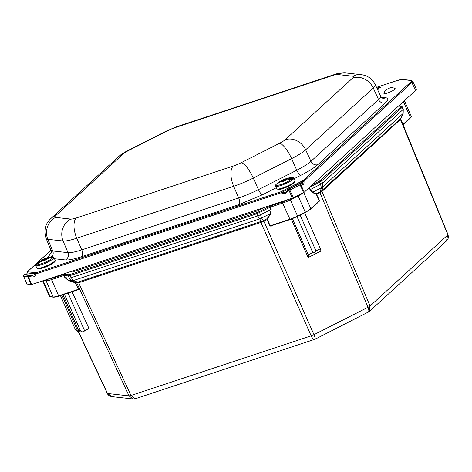 <?xml version="1.0" encoding="UTF-8"?>
<svg xmlns="http://www.w3.org/2000/svg" width="472" height="472" viewBox="0 0 472 472"><rect width="100%" height="100%" fill="white"/><g stroke="black" fill="none" stroke-linecap="round" stroke-linejoin="round"><path stroke-width="0.71" d="M367.676 312.452C369.092 312.069 369.21 310.34 368.036 307.278L313.974 334.666C315.231 337.692 315.532 339.203 314.871 339.209C313.839 339.911 312.606 338.79 311.172 335.846L130.98 395.489L135.328 398.757L315.078 339.215L369.192 311.603L446.5 240.927C449.362 237.274 448.335 237.044 447.987 234.549L400.864 119.333L400.887 118.395L403.165 113.433L403.265 109.103L402.368 106.914L401.454 106.271L400.976 106.831L402.079 107.398L402.976 109.587L322.594 183.071L322.783 186.894L321.367 187.785L320.582 184.334L310.033 189.714L309.13 187.744M446.494 240.932L447.692 235.032L370.048 306.015L369.192 311.603M107.527 393.506L111.876 396.639L133.139 398.987L129.027 395.884L107.527 393.506L78.452 331.604M273.294 225.138L271.182 226.206L269.783 225.94L267.205 219.557L261.547 222.206L78.322 282.852L75.532 282.999L74.747 282.339L75.532 282.999L78.505 289.259L75.319 283.053M72.004 291.767L88.978 328.412L82.63 332.07L77.815 331.533L75.455 329.804L60.44 295.596M267.518 219.433L267.594 218.784L267.199 218.636L267.205 219.557L267.518 219.433L270.102 225.822L269.783 225.94M303.756 192.529L310.83 208.642A11.086 1.982 156.3 0 1 305.242 212.152L305.29 212.53L310.753 209.096A0.443 0.384 -132.4 0 1 310.629 209.167L305.29 212.53L297.608 216.424L290.068 219.586L297.608 216.424L297.561 216.046A11.086 1.982 -23.7 0 1 289.767 219.309L270.102 225.822L270.975 225.905L290.068 219.586L282.651 203.096L270.273 207.19L271.17 209.403L270.686 213.81L267.594 218.784M271.182 226.206L271.164 225.834L290.026 219.592M304.67 212.848L320.417 248.72L320.948 251.057L308.836 257.193L308.004 257.098L291.342 219.144M400.704 119.18L321.751 191.703L316.665 194.499L319.526 200.748L310.83 208.642A0.443 0.384 -132.4 0 1 310.753 209.096L317.951 202.512M318.795 201.703L319.302 200.895L316.447 194.647M68.074 293.065L84.73 331.008M53.749 297.136C54.776 297.23 56.516 296.87 58.959 296.074L77.904 289.802L78.293 289.312L77.904 289.802L78.452 290.003L77.615 289.908M308.836 257.193L308.31 254.856L292.451 218.725M320.417 248.72L315.939 250.992C315.137 252.626 314.087 253.157 312.788 252.585L308.31 254.856M316.069 194.222L312.57 192.588L310.033 189.714M320.323 192.665L320.199 191.803L319.774 191.998L320.004 192.806L368.036 307.278L370.048 306.015L321.975 191.449L321.945 190.517L400.48 118.72L400.51 119.652L447.733 234.419M321.751 191.703L321.638 190.841L320.199 191.803L321.367 187.785L312.712 192.169L310.252 189.567L309.337 187.555M263.553 221.427L263.217 220.672L261.211 221.451L261.547 222.206M400.704 119.522L400.716 118.195M82.63 332.07L80.27 330.335L78.488 330.14L78.812 330.559M62.959 294.758L78.488 330.14C79.184 330.907 78.765 330.86 77.237 329.999L75.455 329.804M64.44 294.268L80.27 330.335M74.771 282.61L68.646 280.681L64.912 277.678L63.879 275.506L64.505 274.279L68.641 274.739L68.239 275.937L69.231 278.079L64.912 277.678M77.013 283.171L76.163 282.492L76.865 283.147L129.027 395.884L130.98 395.489L78.269 281.961L260.514 221.639L311.172 335.846L313.974 334.666L263.866 221.25L263.636 220.442L267.199 218.636L270.291 213.657L270.686 213.81M78.322 282.852L77.662 282.209L76.364 282.522L72.069 280.793L69.231 278.079L71.183 277.678L73.449 280.51L72.069 280.793L68.629 280.409L65.124 277.625L64.109 275.483L68.239 275.937L70.198 275.542L71.183 277.678L257.724 215.934L256.774 213.781L70.198 275.542L70.157 274.427L68.641 274.739M271.17 209.403L270.291 213.657L261.635 218.046L263.217 220.672L263.636 220.442M260.514 221.639L261.211 221.451L259.665 218.872L261.635 218.046L260.526 214.76L270.851 209.527L269.972 207.344L270.244 206.099L269.311 206.488L269.972 207.344L256.774 213.781L256.733 212.671L70.157 274.427M312.788 252.585L297.041 216.707M300.192 215.12L315.939 250.992M312.57 192.588L312.712 192.169L316.211 193.803L319.774 191.998M403.058 113.103L403.011 108.973M77.237 329.999L61.915 295.106M68.646 280.681L76.163 282.492M46.28 279.672A0.885 0.832 96.3 0 0 46.073 280.716A11.086 1.982 156.3 0 0 51.507 279.607L63.879 275.506L63.856 274.415L51.477 278.51A0.885 0.407 71.7 0 0 51.507 279.607L58.622 295.82L78.293 289.312M78.269 281.961L77.662 282.209L73.449 280.51L259.665 218.872L257.724 215.934L260.526 214.76L259.576 212.607L258.916 211.757L256.733 212.671M263.948 207.627L259.364 209.952A4.478 0.802 156.3 0 1 256.219 211.267L76.08 270.893A4.478 0.802 156.3 0 1 73.886 271.341L72.057 271.14M46.48 279.53L51.477 278.51M402.12 106.79L402.079 107.398L321.68 180.9L319.668 182.162L320.582 184.334L322.594 183.071L321.68 180.9L320.577 180.328L319.013 181.313L319.668 182.162L309.721 187.201M27.046 272.822L27.447 271.789L26.916 272.893L35.559 273.848L36.232 272.763L36.25 273.843L280.934 192.853L280.911 191.774L281.725 192.369L303.455 181.36L302.989 180.587L410.805 82.022C411.773 81.119 411.802 80.606 410.906 80.482L402.103 79.508L397.182 80.517L376.532 87.35M376.857 88.057L380.627 86.995L377.671 89.261L378.007 89.515L377.447 89.338L380.503 87.072M380.202 86.948L380.214 87.497M26.798 274.61L27.447 271.789L36.232 272.763L280.911 191.774L302.989 180.587L304.08 181.124L411.897 82.559A10.927 1.953 -23.7 0 0 412.687 81.213L416.322 89.114A11.086 1.982 -23.7 0 1 415.525 90.476L304.263 192.192L293.295 197.827L289.837 190.057L287.761 190.818C286.457 193.744 284.28 194.434 281.235 192.9L281.725 192.369L285.79 192.204M303.596 192.611L300.133 184.841L301.183 183.643L301.974 184.003L303.455 181.36L304.039 181.348C304.145 184.375 303.219 185.248 301.266 183.974L299.779 183.413L299.738 183.938L299.779 183.413L299.366 183.797A1.109 0.968 47.6 0 1 300.729 184.463L304.263 192.192M31.984 275.896L30.485 275.312L31.984 275.896L35.559 273.848L36.061 274.055C34.928 276.975 32.769 277.713 29.594 276.273L29.282 275.017L30.249 275.205M26.898 284.05L31.701 284.498L293.295 197.827M26.916 274.621L26.916 272.893M292.363 198.222L289.006 190.405A1.109 0.507 -108.3 0 1 288.982 189.054L288.014 189.372L287.761 190.818L287.678 190.204L287.206 190.446L285.772 192.21M299.779 183.413L288.014 189.372L287.973 189.897M30.491 275.335L29.594 276.273L28.349 276.68L31.701 284.498M30.485 275.312L25.571 274.686M293.844 183.024L287.56 186.711L280.539 189.237C280.061 189.502 277.141 189.573 277.831 189.083M293.82 178.103L294.976 180.746A9.977 1.782 156.3 0 1 286.563 186.387A9.977 1.782 156.3 0 1 276.71 188.765L275.554 186.121A9.977 1.782 156.3 0 0 285.401 183.75A9.977 1.782 156.3 0 0 293.82 178.103C293.401 177.366 292.469 177.13 291.017 177.395A9.369 1.676 156.3 0 1 292.687 178.304L293.053 178.392A9.705 1.735 156.3 0 1 291.944 179.395L291.578 179.307A9.369 1.676 156.3 0 1 280.893 184.499A9.369 1.676 156.3 0 1 276.026 184.428L275.819 184.705M276.262 184.245A9.705 1.735 156.3 0 1 276.928 183.702L281.672 180.794L283.371 180.227L283.702 180.982M276.026 184.428L280.563 181.797A3.658 0.655 -23.7 0 0 281.873 181.797L283.342 181.313A3.658 0.655 -23.7 0 0 286.168 179.95L291.578 179.307M292.687 178.304L287.277 178.947A3.658 0.655 -23.7 0 0 285.967 178.941L284.498 179.425A3.658 0.655 -23.7 0 0 281.672 180.794M291.017 177.395L287.188 178.304C283.3 179.584 280.073 181.201 277.501 183.142L277.135 183.425M281.873 181.797L282.468 181.26L282.669 181.72M282.468 181.26L280.563 181.797M286.168 179.95L283.342 181.313M284.758 179.26L285.2 180.269M284.191 180.623L283.902 179.962L284.498 179.425M285.967 178.941L285.336 179.531L285.601 180.133M285.82 180.062L285.572 179.502L287.277 178.947M293.053 178.392L290.162 179.342M283.902 179.962L283.371 180.227M54.64 261.24C54.321 261.919 55.672 261.211 52.244 263.689L46.439 266.662L40.421 268.686C38.958 269.052 38.138 268.987 37.966 268.474M35.689 265.518A9.977 1.782 156.3 0 0 45.536 263.14A9.977 1.782 156.3 0 0 53.956 257.5C53.537 256.762 52.604 256.526 51.153 256.792A9.369 1.676 156.3 0 1 52.793 256.774L53.188 256.815A9.705 1.735 156.3 0 1 53.478 257.275L53.082 257.234A9.369 1.676 156.3 0 1 45.395 262.196A9.369 1.676 156.3 0 1 36.191 264.745L35.955 265.069A9.705 1.735 156.3 0 1 35.666 264.609L35.901 264.285A9.369 1.676 156.3 0 1 37.064 262.975C35.884 263.866 35.429 264.709 35.689 265.518L36.846 268.161A9.977 1.782 156.3 0 0 46.699 265.783A9.977 1.782 156.3 0 0 55.118 260.143C55.041 260.715 57.153 261.577 46.964 266.45C36.303 270.692 37.642 268.491 36.846 268.161M36.191 264.745L41.152 261.346A3.658 0.655 -23.7 0 0 43.601 260.662L45.194 259.954A3.658 0.655 -23.7 0 0 47.247 258.638L53.082 257.234M52.793 256.774L46.958 258.184A3.658 0.655 -23.7 0 0 44.51 258.868L42.917 259.576A3.658 0.655 -23.7 0 0 40.869 260.892L35.901 264.285M41.217 261.317L43.595 260.65L41.152 261.346M47.182 258.668L45.395 259.458L45.188 259.942L47.247 258.638M42.716 260.066L43.07 259.824L43.33 260.408L42.922 259.582L40.928 260.857L42.716 260.066L42.928 260.556M44.474 258.815L44.97 259.948L43.548 260.579M45.324 259.494L45.105 259.004L46.893 258.208L44.515 258.874L45.129 260.166M53.188 256.815L51.855 257.411M37.146 263.948L35.666 264.609M45.041 259.706L45.224 260.125L45.035 259.706M45.105 259.004L44.669 259.11M389.447 92.282A6.118 1.091 156.3 0 1 383.937 93.362C385.701 88.73 386.892 89.621 388.432 88.435C390.32 88.111 390.515 86.653 395.052 88.482A6.118 1.091 156.3 0 1 389.447 92.282M319.526 200.748L318.812 202.075M78.505 289.259L78.452 290.003M305.266 212.536L297.625 216.406M321.945 190.517L322.783 186.894L403.029 113.534L400.48 118.72M402.946 124.425L410.433 117.587L403.401 101.563M303.354 192.735A11.086 1.982 156.3 0 1 298.121 195.939L305.242 212.152L297.561 216.046L290.439 199.827A11.086 1.982 156.3 0 1 282.651 203.096A0.885 0.407 -108.3 0 1 282.622 202.004L270.244 206.099M410.233 118.106A0.443 0.384 -132.4 0 0 410.433 117.587A11.086 1.982 -23.7 0 0 411.236 116.224L404.398 100.648M58.959 296.074L53.525 297.177L50.469 296.841L49.448 296.257A11.086 1.982 -23.7 0 0 50.138 296.593L43.164 280.704M50.469 296.841A0.443 0.419 -83.7 0 1 50.138 296.593L53.194 296.929A0.443 0.419 -83.7 0 0 53.525 297.177M78.128 289.761L58.923 296.097L58.622 295.82A11.086 1.982 156.3 0 1 53.194 296.929L46.073 280.716L43.872 280.468M297.891 195.502L298.121 195.939L290.439 199.827L289.891 199.036M289.79 198.995L282.622 202.004M63.856 274.415L64.505 274.279M258.916 211.757L269.311 206.488M312.629 184.546L319.013 181.313M320.577 180.328L400.976 106.831M401.005 106.353L398.468 106.07M255.8 210.323L256.219 211.267M259.364 209.952L259.057 209.243M73.886 271.341L73.573 270.639M76.08 270.893L75.662 269.949M175.2 127.593A11.257 2.012 -23.7 0 0 167.289 130.909L128.95 150.338A11.257 2.012 -23.7 0 0 123.275 153.901L55.69 215.686A11.257 2.012 -23.7 0 0 55.578 217.415L70.824 219.096A11.257 2.012 -23.7 0 0 76.34 217.97L233.256 166.032A11.257 2.012 -23.7 0 0 241.168 162.716L279.507 143.293A11.257 2.012 -23.7 0 0 285.182 139.724L352.773 77.939A11.257 2.012 -23.7 0 0 352.885 76.216L337.633 74.529A11.257 2.012 -23.7 0 0 332.123 75.656L175.2 127.593A16.626 7.629 71.7 0 1 176.552 126.791L333.474 74.847C336.743 73.455 340.931 72.835 346.035 72.983A16.626 15.629 96.3 0 0 337.633 74.529M167.289 130.909A16.626 4.838 -116.9 0 0 166.35 131.057L128.012 150.48A16.626 4.838 63.1 0 1 128.95 150.338M332.123 75.656A16.626 7.629 -108.3 0 1 333.474 74.847M352.885 76.216A16.626 15.629 -83.7 0 1 361.286 74.664L346.035 72.983M361.286 74.664C367.735 75.544 372.39 78.848 375.258 84.576A27.877 4.985 156.3 0 1 373.252 88.01A16.626 14.473 -132.4 0 0 352.773 77.939M285.182 139.724A16.626 14.473 47.6 0 1 305.661 149.801L373.252 88.01L378.52 99.521A28.102 5.027 -23.7 0 0 380.544 96.058L375.258 84.576M241.168 162.716A16.626 4.838 63.1 0 1 253.275 178.056L291.613 158.633L296.764 170.215A28.102 5.027 -23.7 0 0 310.93 161.312L305.661 149.801A27.877 4.985 156.3 0 1 291.613 158.633A16.626 4.838 -116.9 0 0 279.507 143.293M76.34 217.97A16.626 7.629 71.7 0 0 76.753 238.212L233.675 186.275L238.679 197.921A28.102 5.027 -23.7 0 0 258.432 189.638L253.275 178.056A27.877 4.985 156.3 0 1 233.675 186.275A16.626 7.629 -108.3 0 1 233.256 166.032M55.578 217.415A16.626 15.629 96.3 0 0 47.849 239.316L63.095 241.003L67.986 252.673A28.102 5.027 -23.7 0 0 81.756 249.859L76.753 238.212A27.877 4.985 156.3 0 1 63.095 241.003A16.626 15.629 -83.7 0 1 70.824 219.096M46.108 238.454L50.982 250.119A28.102 5.027 -23.7 0 0 52.74 250.986L47.849 239.316A27.877 4.985 156.3 0 1 46.108 238.454C43.56 230.401 45.206 223.716 51.047 218.394A16.626 14.473 47.6 0 1 55.69 215.686M123.275 153.901A16.626 14.473 -132.4 0 0 118.631 156.61L51.047 218.394M310.93 161.312L378.52 99.521A5.54 4.826 47.6 0 0 385.347 102.884L317.762 164.669A5.54 4.826 47.6 0 1 310.93 161.312M276.267 187.756L262.462 194.747A5.54 1.611 63.1 0 1 258.432 189.638L296.764 170.215A5.54 1.611 63.1 0 0 300.8 175.324L294.091 178.723M81.756 249.859L238.679 197.921A5.54 2.543 71.7 0 1 238.814 204.665L81.892 256.609A5.54 2.543 71.7 0 0 81.756 249.859M52.044 256.691A5.54 5.21 96.3 0 0 52.74 250.986L67.986 252.673A5.54 5.21 96.3 0 1 65.407 259.972L54.516 258.768M381.346 97.25L385.683 97.728A5.54 5.21 -83.7 0 1 382.928 98.247M385.683 97.728C388.692 98.135 388.58 99.852 385.347 102.884M317.762 164.669C314.281 167.778 308.629 171.33 300.8 175.324M262.462 194.747L238.814 204.665M81.892 256.609C74.163 259.134 68.664 260.261 65.407 259.972M48.174 257.452L50.498 253.134A5.54 4.826 -132.4 0 0 51.182 252.839M50.498 253.134L51.277 252.42M51.029 250.231L37.229 262.845M36.073 263.907L27.447 271.789M378.739 88.718L378.538 89.237L378.739 88.718M380.627 86.995L380.426 87.515L380.627 86.995M377.081 88.535L379.936 87.591M402.103 79.508A0.885 0.832 -83.7 0 1 402.551 79.426L411.354 80.399L412.687 81.213M410.906 80.482A0.885 0.832 -83.7 0 1 411.354 80.399M410.805 82.022A0.885 0.773 47.6 0 1 411.897 82.559L415.525 90.476M280.934 192.853L281.235 192.9M26.957 284.179L23.671 276.35L27.771 276.798A1.109 1.044 -83.7 0 1 28.285 275.341L28.32 275.335A1.109 0.507 71.7 0 0 28.349 276.68L27.771 276.798L31.052 284.634M28.32 275.335L29.282 275.017L24.603 274.498L24.19 274.887L28.285 275.341M26.869 284.138L23.6 276.315L23.877 275.058A1.109 0.968 47.6 0 1 24.19 274.875A1.109 1.044 96.3 0 0 23.671 276.35L23.629 276.226M299.331 183.815A1.109 0.325 -116.9 0 1 300.133 184.841L289.837 190.057A1.109 0.325 63.1 0 0 289.029 189.036L299.366 183.797M281.896 181.773L280.622 181.773M286.109 179.968L283.365 181.289M285.401 179.549L285.648 180.115M285.938 178.965L287.218 178.965M281.731 180.77L284.474 179.443M387.494 89.155L388.509 88.948L388.55 88.494L387.494 89.155M111.876 396.639C109.492 396.15 107.964 395.07 107.28 393.394L78.252 331.586M133.139 398.987L135.328 398.757M403.064 124.708L410.357 118.035C411.318 116.92 411.613 116.313 411.236 116.224M49.448 296.257L42.692 280.864M398.598 105.952L401.454 106.271M166.35 131.057L176.552 126.791M128.012 150.48C121.941 153.63 119.481 155.79 118.631 156.61M382.88 98.241L382.945 98.253C382.361 98.288 381.559 97.556 380.544 96.058M50.97 253.37C51.395 252.974 51.401 251.889 50.982 250.119M376.526 87.332L397.259 80.47C400.645 79.491 402.415 79.143 402.551 79.426M27.199 271.937L51.005 250.172M301.183 183.643L299.732 183.425L287.967 189.384L287.206 190.446M23.877 275.058L24.326 274.651M286.929 200.022L288.823 199.39M47.064 279.412L48.958 278.787M294.976 180.746C294.941 181.319 296.906 182.21 287.041 186.959C283.395 188.558 280.551 189.431 278.498 189.579L276.71 188.765M275.554 186.121L275.919 184.534M282.504 181.201L282.722 181.702M53.956 257.5L55.118 260.143M51.153 256.792L47.324 257.7L37.064 262.975"/></g></svg>
